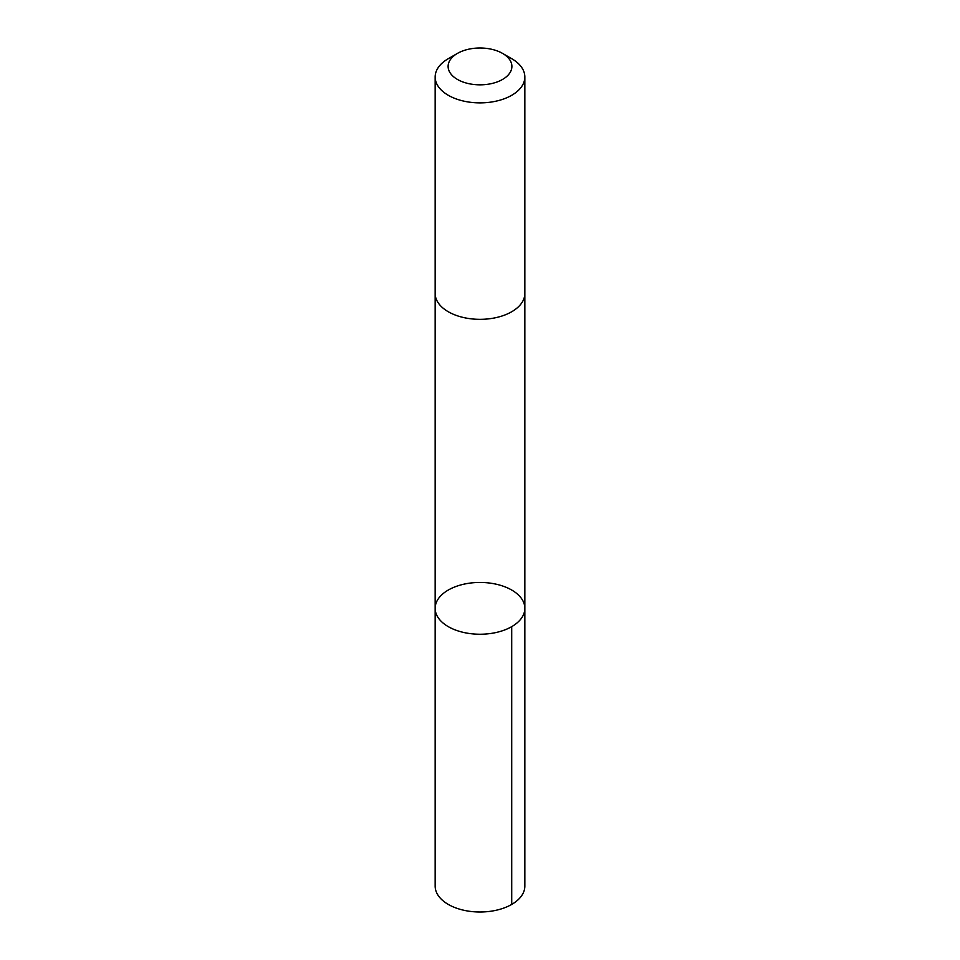 <?xml version="1.0" encoding="UTF-8"?>
<svg xmlns="http://www.w3.org/2000/svg" width="960" height="960" viewBox="0 0 960 960"><rect width="100%" height="100%" fill="white"/><g stroke="black" fill="none" stroke-linecap="round" stroke-linejoin="round"><path stroke-width="1.44" d="M458.46 585.636A44.844 25.896 180 0 1 524.844 608.34A44.844 25.896 180 0 1 480 634.236A44.844 25.896 180 0 1 435.156 608.34A44.844 25.896 180 0 1 458.46 585.636M435.156 886.116A44.844 25.896 0 0 0 501.54 908.82A44.844 25.896 0 0 0 524.844 886.116L524.844 608.34A44.844 25.896 180 0 1 480 634.236A44.844 25.896 180 0 1 435.156 608.34L435.156 886.116M457.44 53.4L448.284 58.68A44.844 25.896 0 0 0 435.156 76.992L435.156 293.436A44.844 25.896 0 0 0 501.54 316.152A44.844 25.896 0 0 0 524.844 293.436L524.844 76.992A44.844 25.896 0 0 0 511.716 58.68L502.56 53.4A31.896 18.42 0 0 0 457.44 53.4A31.896 18.42 0 0 0 454.476 77.46A31.896 18.42 0 0 0 495.324 82.572A31.896 18.42 0 0 0 502.56 53.4M435.156 76.992A44.844 25.896 0 0 0 501.54 99.696A44.844 25.896 0 0 0 524.844 76.992M511.704 626.652L511.716 904.416M435.156 293.844L435.156 608.34M524.844 293.844L524.844 608.34"/></g></svg>
